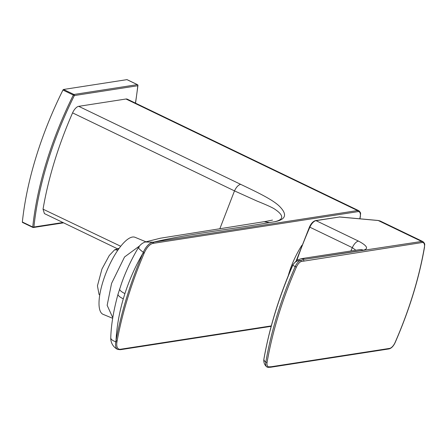 <?xml version="1.0" encoding="UTF-8"?>
<svg xmlns="http://www.w3.org/2000/svg" width="447" height="447" viewBox="0 0 447 447"><rect width="100%" height="100%" fill="white"/><g stroke="black" fill="none" stroke-linecap="round" stroke-linejoin="round"><path stroke-width="0.67" d="M123.311 298.808C119.142 313.202 116.712 327.159 116.008 340.681A222.41 104.414 -64.3 0 1 126.691 297.456A222.41 104.414 -64.3 0 1 142.861 253.388C135.564 265.87 129.58 279.28 124.914 293.606L123.311 298.808A12.51 3.475 -163.8 0 1 118.047 294.126A12.51 3.475 -163.8 0 1 118.053 294.12L121.673 283.018C125.998 270.916 131.614 259.048 138.509 247.42L138.509 247.42A12.51 1.894 -149 0 1 139.252 247.225M112.778 317.728L107.151 305.323L111.577 283.387L124.557 256.964L139.531 245.962M112.689 318.314L103.128 314.358A41.7 13.198 -67.5 0 1 102.838 282.012A41.7 13.198 -67.5 0 1 135.044 237.301L145.895 241.793M219.874 228.668L234.491 190.886L72.576 112.879A222.41 104.414 115.7 0 0 43.041 209.168L120.724 246.269M269.502 222.561C231.149 229.277 188.276 233.904 153.271 242.19L357.544 210.548L126.004 99.005L78.728 106.33L240.648 184.332C256.271 191.836 273.916 199.993 280.398 207.274C287.46 214.918 285.493 219.751 274.508 221.773L269.502 222.561L264.026 221.706L160.356 238.217L145.286 241.989L153.271 242.19A0.833 0.698 81.2 0 1 153.701 243.28L153.047 243.38A11.678 5.481 115.7 0 0 144.387 252.695L143.912 253.801A221.578 104.022 115.7 0 0 127.803 297.708A221.578 104.022 115.7 0 0 117.159 340.765L116.963 341.832A0.833 0.374 -169.8 0 1 115.801 341.743A12.51 4.654 -177.7 0 1 110.767 337.77L110.767 337.77C111.135 324.852 113.566 310.307 118.047 294.126L118.22 293.545M118.477 249.27L44.404 213.588L43.041 209.168M72.576 112.879A8.342 3.917 -64.3 0 1 78.728 106.33M126.004 99.005A8.342 3.917 -64.3 0 1 127.261 99.161L358.807 210.71A8.342 3.917 -64.3 0 0 357.544 210.548A0.833 0.698 81.2 0 1 357.974 211.638L153.701 243.28M274.508 221.773C284.057 219.645 284.108 215.42 274.67 209.101C272.452 207.581 266.552 204.899 256.986 201.049L234.491 190.886C236.284 187.109 238.335 184.924 240.648 184.332M143.912 253.801L142.861 253.388L143.331 252.264A12.51 1.894 -149 0 1 138.509 247.42A12.51 12.51 0 0 1 145.297 241.989M144.387 252.695L143.331 252.264A12.51 5.872 -64.3 0 1 152.611 242.291L153.047 243.38M110.767 337.77A12.51 12.51 0 0 0 117.65 349.442A12.51 5.872 -64.3 0 1 115.801 341.743L116.008 340.681L117.159 340.765M116.963 341.832A11.678 5.481 115.7 0 0 120.478 349.258L119.567 349.705M120.478 349.258L121.126 349.157A0.833 0.698 81.2 0 1 120.589 349.666L117.65 349.442M99.737 295.042L99.033 294.433L97.452 285.806L101.95 269.038L109.264 255.516L114.734 249.722L118.908 248.672M135.424 103.095A214.242 100.581 115.7 0 0 137.777 85.735A0.833 0.447 6 0 0 137.944 85.5A0.833 0.447 6 0 0 137.788 85.198M22.613 222.455A0.833 0.391 -64.3 0 1 22.49 222.438A0.833 0.391 -64.3 0 1 22.35 222.008A215.074 100.972 -64.3 0 1 62.949 90.043A0.833 0.391 -64.3 0 1 63.53 89.467L126.959 79.639A0.833 0.391 -64.3 0 1 127.082 79.655A0.833 0.391 -64.3 0 1 127.177 79.745M22.35 222.008L32.743 227.015A0.833 0.447 6 0 0 33.905 227.015L62.943 222.517M22.49 222.438L32.882 227.445A0.833 0.391 115.7 0 1 32.743 227.015A215.074 100.972 -64.3 0 1 73.342 95.049L74.347 95.557A214.242 100.581 115.7 0 0 33.905 227.015A0.833 0.698 81.2 0 1 33.005 227.462A0.833 0.391 115.7 0 1 32.882 227.445A0.833 0.833 0 0 0 33.374 227.517L63.608 222.835M288.276 275.665A53.958 25.334 -64.3 0 1 289.131 272.72A53.958 25.334 -64.3 0 1 301.932 245.241M296.383 267.094C282.258 299.501 272.497 331.233 267.099 362.293A7.292 3.425 115.7 0 0 268.697 366.853A0.833 0.726 98.3 0 1 267.915 367.361L270.737 367.238L388.996 348.917C391.399 348.325 393.461 346.196 395.17 342.531L395.07 342.519A221.578 104.022 115.7 0 0 424.387 247.219A7.504 3.526 115.7 0 0 422.108 242.531L301.094 261.551A7.292 3.425 115.7 0 0 296.383 267.094L295.199 266.591A8.102 3.805 -64.3 0 1 300.429 260.433L303.418 259.763A0.833 0.698 81.2 0 1 303.843 260.852M309.581 226.987L309.48 226.97C311.196 223.31 313.252 221.181 315.655 220.583L339.569 216.996L316.018 220.645L358.477 241.095C367.266 245.777 368.859 248.817 363.26 250.214L305.016 259.238L301.373 258.668L296.953 260.171L292.897 264.68C279.023 296.629 269.373 328.02 263.931 358.863L263.892 359.271C269.284 328.567 278.934 297.205 292.835 265.188L292.886 264.697M355.846 250.231L352.325 247.649L309.866 227.193A222.41 104.414 115.7 0 0 296.875 260.215M305.016 259.238L421.677 241.447A8.342 3.917 -64.3 0 1 422.94 241.603L380.28 221.053L378.246 220.522A0.833 0.492 -84.8 0 0 378.089 220.46L378.089 220.46A0.833 0.492 -84.8 0 0 377.916 220.494M263.931 358.88L263.791 360.584A8.342 7.996 -0.6 0 1 263.892 359.271A8.342 3.85 9.9 0 0 265.803 362.137C271.217 330.959 281.012 299.11 295.199 266.591A8.342 0.553 23.5 0 1 292.835 265.188A8.342 7.996 -0.6 0 1 300.429 260.433A0.833 0.654 67.9 0 1 301.094 261.551M363.26 250.214A8.342 7.007 -98.8 0 0 359.623 249.644L301.367 258.668M267.58 367.205A8.102 3.805 -64.3 0 1 266.63 366.769L266.63 366.769A8.102 3.805 -64.3 0 1 265.803 362.137A0.833 0.386 -170.3 0 0 267.099 362.293M268.697 366.853L271.268 366.73A0.833 0.698 81.2 0 1 270.737 367.238M121.126 349.157L271.284 325.902M359.824 218.795A221.578 104.022 115.7 0 0 360.254 216.32A7.504 3.526 115.7 0 0 357.974 211.638M124.914 293.606A12.51 3.319 -162 0 1 119.662 288.879M120.589 349.666L271.167 326.338M360.254 216.32A0.833 0.386 9.7 0 0 360.416 216.141A0.833 0.386 9.7 0 0 360.316 215.912M114.734 249.722L117.829 250.197M63.53 89.467L73.923 94.473A0.833 0.391 115.7 0 0 73.342 95.049L62.949 90.043M135.542 103.151L137.944 85.5A0.833 0.833 0 0 0 137.48 84.662A0.833 0.391 -64.3 0 0 137.352 84.645A0.833 0.698 81.2 0 1 137.777 85.735L74.347 95.557A0.833 0.698 81.2 0 0 73.923 94.473L137.352 84.645L126.959 79.639M127.082 79.655L137.48 84.662A0.833 0.391 -64.3 0 1 137.603 84.846M350.873 250.996A222.41 104.414 -64.3 0 1 352.325 247.649A8.342 3.917 115.7 0 1 358.477 241.095M422.108 242.531A0.833 0.698 81.2 0 0 421.677 241.447L378.246 220.522L339.569 216.996M271.268 366.73L389.533 348.414A7.504 3.526 115.7 0 0 395.07 342.519M315.655 220.583A0.833 0.698 81.2 0 1 316.018 220.645A8.342 3.917 115.7 0 0 309.866 227.193L309.48 226.97L296.288 260.595M424.449 246.811A0.833 0.386 -170.3 0 1 424.549 247.04A0.833 0.386 -170.3 0 1 424.387 247.219M389.533 348.414A0.833 0.698 81.2 0 1 388.996 348.917M118.271 293.383L117.958 294.444M264.713 221.628L272.497 220.092M359.947 218.806L360.416 216.141C360.221 213.8 361.662 213.392 358.807 210.71M118.986 248.56L118.058 248.493M263.791 360.584A8.342 8.342 0 0 0 266.63 366.769L267.915 367.361M339.362 216.929L378.089 220.46L380.073 220.969M395.17 342.531C409.351 310.028 419.146 278.196 424.549 247.04C424.354 244.699 425.795 244.291 422.94 241.603"/></g></svg>
